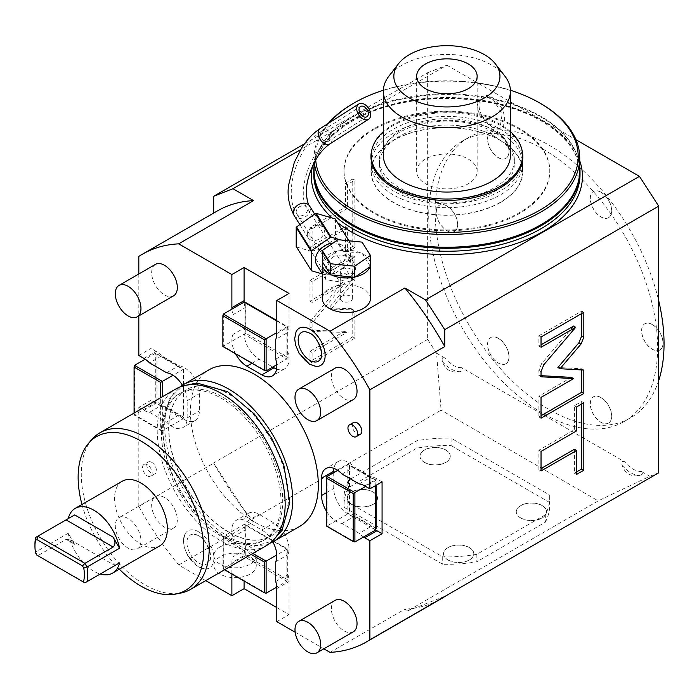 <?xml version="1.0" encoding="UTF-8"?>
<svg xmlns="http://www.w3.org/2000/svg" width="699" height="699" viewBox="0 0 699 699"><rect width="100%" height="100%" fill="white"/><g stroke="black" fill="none" stroke-linecap="round" stroke-linejoin="round"><path stroke-width="0.52" stroke-dasharray="3.5 2.62" d="M178.682 564.993L253.562 521.76A223.898 129.263 60 0 1 243.759 509.414A223.898 129.263 60 0 1 213.702 463.166L138.821 506.399A223.898 129.263 60 0 0 178.682 564.993L205.751 580.624M304.493 143.837L427.639 72.731L427.639 339.408L436.569 353.213L441.078 410.164L250.67 520.1L253.562 521.76M250.67 520.1L213.702 463.166M330.015 652.368L404.896 609.144L407.788 610.804L598.195 500.877L441.078 410.164M276.813 621.656L289.01 614.613L276.813 607.571M295.179 632.254L323.847 648.812M220.115 546.924A21.18 12.224 0 0 0 213.911 555.574A21.18 12.224 0 0 0 226.992 566.863A21.18 12.224 0 0 0 250.067 564.215A21.18 12.224 0 0 0 256.271 555.574A21.18 12.224 0 0 0 243.2 544.276A21.18 12.224 0 0 0 220.115 546.924M545.307 514.805L476.849 554.333A102.867 59.389 180 0 1 442.712 556.858L344.109 499.934A102.867 59.389 180 0 1 344.03 497.513A102.867 59.389 180 0 1 348.486 480.222L416.945 440.693A102.867 59.389 180 0 1 451.082 438.177L451.082 445.586A102.867 59.389 180 0 0 416.945 448.111L348.486 487.631A102.867 59.389 0 0 0 344.03 504.931A102.867 59.389 0 0 0 344.109 507.343L442.712 564.268A102.867 59.389 0 0 0 476.849 561.743L545.307 522.223L545.307 514.805A102.867 59.389 180 0 0 549.772 497.513L549.772 504.931A102.867 59.389 180 0 1 545.307 522.223M549.772 497.513A102.867 59.389 180 0 0 549.685 495.102L451.082 438.177M444.756 596.334L414.699 608.104A223.898 129.263 -120 0 0 441.174 598.772M407.788 610.804L414.699 608.104A223.898 129.263 60 0 1 404.896 609.144M658.703 472.812L649.782 476.307L598.195 500.877M427.639 72.731L446.897 65.199L300.649 149.63M446.897 65.199L575.959 139.704M320.579 249.22L311.055 251.221L326.057 275.022L335.59 273.021L320.579 249.22L335.101 238.892A23.906 18.34 -32.2 0 0 335.433 238.307L335.433 219.303M370.4 298.648A24.054 13.884 0 0 0 338.115 285.594A24.054 13.884 0 0 0 322.291 298.648M138.821 256.411L213.702 213.178A223.898 129.263 60 0 1 217.284 210.976M427.639 339.408L213.702 462.93M138.821 273.982L138.821 315.904M138.821 355.468L151.01 348.425L151.01 400.309L156.157 403.271A21.18 12.224 -120 0 0 161.714 405.245L178.83 415.127A21.18 12.224 -120 0 0 194.977 420.623A21.18 12.224 -120 0 0 199.364 410.925L199.364 393.633A21.18 12.224 -120 0 0 178.83 365.717L161.714 355.835A21.18 12.224 -120 0 0 156.157 351.396L151.01 348.425M138.821 506.399L138.821 407.342L151.01 400.309M344.633 331.265L311.474 330.295L309.972 326.957L309.972 321.802L342.519 282.387L309.972 301.173L309.972 280.386L352.759 255.677L352.759 279.119L328.976 307.927L351.265 308.678L352.759 312.016L352.759 336.848L309.972 361.558L309.972 351.282L344.633 331.265L346.774 332.497L313.615 331.536L312.112 328.189L312.112 323.034L344.659 283.619L312.112 302.405L312.112 281.618L354.9 256.917L354.9 280.351L331.116 309.159L353.397 309.91L354.9 313.248L354.9 338.089L312.112 362.79L312.112 352.514L346.774 332.497M352.759 232.671L352.759 246.406L345.472 250.609L345.472 226.659L309.972 247.158L309.972 227.586L345.472 207.087L345.472 183.138L352.759 178.927L352.759 228.73M436.569 353.213L445.027 358.098C442.589 356.761 441.698 357.897 442.353 361.497C445.359 369.867 451.239 373.266 459.994 371.676C463.437 370.461 463.97 369.124 461.602 367.665L624.74 461.856C622.293 460.527 621.402 461.663 622.066 465.246C625.072 473.625 630.952 477.024 639.707 475.434C643.15 474.21 643.692 472.874 641.315 471.423L649.782 476.307M543.175 149.184A161.871 93.456 60 0 1 648.917 291.832A161.871 93.456 60 0 1 624.111 421.541A161.871 93.456 60 0 1 543.175 413.52A161.871 93.456 60 0 1 437.425 270.88A161.871 93.456 60 0 1 462.24 141.172A161.871 93.456 60 0 1 543.175 149.184M462.24 141.172L468.653 137.467A161.871 93.456 -120 0 1 549.589 145.479A161.871 93.456 60 0 1 658.703 300.719M658.703 380.571A161.871 93.456 60 0 1 630.524 417.836A161.871 93.456 60 0 1 549.589 409.815A161.871 93.456 -120 0 1 443.848 267.175A161.871 93.456 -120 0 1 468.653 137.467M498.247 132.959A15.125 8.738 -120 0 0 490.681 132.207A15.125 8.738 -120 0 0 488.365 144.335A15.125 8.738 -120 0 0 498.247 157.668A15.125 8.738 -120 0 0 505.805 158.411A15.125 8.738 -120 0 0 508.129 146.292A15.125 8.738 -120 0 0 498.247 132.959M600.939 192.251A15.125 8.738 -120 0 0 593.372 191.5A15.125 8.738 -120 0 0 591.057 203.619A15.125 8.738 -120 0 0 600.939 216.952A15.125 8.738 -120 0 0 608.497 217.704A15.125 8.738 -120 0 0 610.821 205.576A15.125 8.738 -120 0 0 600.939 192.251M652.281 324.589A15.125 8.738 -120 0 0 644.723 323.838A15.125 8.738 -120 0 0 642.398 335.957A15.125 8.738 -120 0 0 652.281 349.29A15.125 8.738 -120 0 0 659.847 350.042A15.125 8.738 -120 0 0 662.163 337.914A15.125 8.738 -120 0 0 652.281 324.589M600.939 397.635A15.125 8.738 -120 0 0 593.372 396.883A15.125 8.738 -120 0 0 591.057 409.011A15.125 8.738 -120 0 0 600.939 422.336A15.125 8.738 -120 0 0 608.497 423.087A15.125 8.738 -120 0 0 610.821 410.968A15.125 8.738 -120 0 0 600.939 397.635M498.247 338.342A15.125 8.738 -120 0 0 490.681 337.6A15.125 8.738 -120 0 0 488.365 349.718A15.125 8.738 -120 0 0 498.247 363.052A15.125 8.738 -120 0 0 505.805 363.803A15.125 8.738 -120 0 0 508.129 351.676A15.125 8.738 -120 0 0 498.247 338.342M446.897 206.013A15.125 8.738 -120 0 0 439.33 205.261A15.125 8.738 -120 0 0 437.015 217.38A15.125 8.738 -120 0 0 446.897 230.714A15.125 8.738 -120 0 0 454.464 231.465A15.125 8.738 -120 0 0 456.779 219.337A15.125 8.738 -120 0 0 446.897 206.013M505.919 158.35A15.125 8.738 60 0 0 508.234 146.231A15.125 8.738 60 0 0 498.352 132.897A15.125 8.738 -120 0 0 490.785 132.146A15.125 8.738 -120 0 0 488.47 144.274A15.125 8.738 -120 0 0 498.352 157.598A15.125 8.738 60 0 0 505.919 158.35L505.805 158.411M608.611 217.642A15.125 8.738 60 0 0 610.926 205.515A15.125 8.738 60 0 0 601.044 192.19A15.125 8.738 -120 0 0 593.477 191.439A15.125 8.738 -120 0 0 591.162 203.558A15.125 8.738 -120 0 0 601.044 216.891A15.125 8.738 60 0 0 608.611 217.642L608.497 217.704M659.952 349.981A15.125 8.738 60 0 0 662.276 337.853A15.125 8.738 60 0 0 652.394 324.528A15.125 8.738 -120 0 0 644.827 323.777A15.125 8.738 -120 0 0 642.503 335.896A15.125 8.738 -120 0 0 652.394 349.229A15.125 8.738 60 0 0 659.952 349.981L659.847 350.042M608.611 423.026A15.125 8.738 60 0 0 610.926 410.907A15.125 8.738 60 0 0 601.044 397.574A15.125 8.738 -120 0 0 593.477 396.822A15.125 8.738 -120 0 0 591.162 408.95A15.125 8.738 -120 0 0 601.044 422.275A15.125 8.738 60 0 0 608.611 423.026L608.497 423.087M505.919 363.742A15.125 8.738 60 0 0 508.234 351.614A15.125 8.738 60 0 0 498.352 338.281A15.125 8.738 -120 0 0 490.785 337.538A15.125 8.738 -120 0 0 488.47 349.657A15.125 8.738 -120 0 0 498.352 362.991A15.125 8.738 60 0 0 505.919 363.742L505.805 363.803M454.568 231.404A15.125 8.738 60 0 0 456.884 219.276A15.125 8.738 60 0 0 447.002 205.943A15.125 8.738 -120 0 0 439.444 205.2A15.125 8.738 -120 0 0 437.12 217.319A15.125 8.738 -120 0 0 447.002 230.653A15.125 8.738 60 0 0 454.568 231.404L454.464 231.465M326.634 511.493A21.18 12.224 -120 0 0 342.064 523.455L359.181 533.337A21.18 12.224 -120 0 0 363.506 537.007M272.82 541.874A21.18 12.224 -120 0 0 261.837 530.008L246.861 521.358A21.18 12.224 -120 0 0 236.271 520.309A21.18 12.224 -120 0 0 232.95 537.042L232.95 556.806A21.18 12.224 -120 0 0 231.885 562.608L244.082 555.565L244.082 581.044M231.885 574.001L231.885 562.608M138.821 407.342L143.959 410.313A21.18 12.224 -120 0 0 149.516 412.288L166.633 422.17A21.18 12.224 -120 0 0 182.78 427.657A21.18 12.224 -120 0 0 187.166 417.967L187.166 400.676A21.18 12.224 -120 0 0 182.378 385.228M231.937 309.115A21.18 12.224 -120 0 0 232.95 314.707L232.95 334.471A21.18 12.224 -120 0 0 235.598 353.808M299.583 526.452A90.468 52.233 -120 0 1 254.349 521.97A90.468 52.233 60 0 1 195.248 442.249A90.468 52.233 60 0 1 209.115 369.762M335.127 600.371A18.157 10.485 -120 0 0 332.348 614.919A18.157 10.485 -120 0 0 344.205 630.917A18.157 10.485 -120 0 0 353.283 631.817M335.127 368.155A18.157 10.485 -120 0 0 332.348 382.702A18.157 10.485 -120 0 0 344.205 398.701A18.157 10.485 -120 0 0 353.283 399.592M164.492 497.513A18.157 10.485 -120 0 0 155.414 496.613A18.157 10.485 -120 0 0 152.635 511.161A18.157 10.485 -120 0 0 164.492 527.16A18.157 10.485 -120 0 0 173.57 528.06A18.157 10.485 -120 0 0 176.349 513.512A18.157 10.485 -120 0 0 164.492 497.513M155.414 264.397A18.157 10.485 -120 0 0 152.635 278.945A18.157 10.485 -120 0 0 164.492 294.943A18.157 10.485 -120 0 0 173.57 295.843M198.726 531.878A21.451 12.381 -120 0 0 184.807 534.386A21.451 12.381 -120 0 0 198.726 566.906A21.451 12.381 -120 0 0 204.763 568.951A21.451 12.381 -120 0 0 213.571 554.403A21.451 12.381 -120 0 0 198.726 531.878M296.061 331.807A21.451 12.381 -120 0 0 309.972 364.336A21.451 12.381 -120 0 0 316.018 366.372M360.448 434.236A6.807 3.932 60 0 1 357.04 433.904A6.807 3.932 60 0 1 352.593 427.902A6.807 3.932 60 0 1 353.642 422.449M151.657 462.31A6.807 3.932 60 0 1 156.104 468.313A6.807 3.932 60 0 1 155.056 473.765A6.807 3.932 60 0 1 151.657 473.433A6.807 3.932 60 0 1 147.209 467.43A6.807 3.932 60 0 1 148.249 461.978A6.807 3.932 60 0 1 151.657 462.31M375.651 529.999L370.304 526.915L359.181 533.337M342.064 523.455L353.187 517.033L370.304 526.915L371.379 526.295A21.18 12.224 -120 0 0 375.669 529.947M333.729 472.681L333.729 488.496A21.18 12.224 -120 0 0 354.262 516.412L353.187 517.033L347.84 513.94L327.088 525.928L354.9 541.978M376.106 528.313L349.526 512.97L347.84 513.94L347.84 464.538L353.187 467.622L342.064 474.044M359.181 483.926L370.304 477.504L353.187 467.622L354.262 467.002A21.18 12.224 -120 0 0 338.115 461.515A21.18 12.224 -120 0 0 333.947 468.374M382.073 481.829L376.936 478.859A21.18 12.224 -120 0 0 371.379 476.884L370.304 477.504L375.651 480.589L365.603 486.399M375.651 485.534L376.106 480.327L349.526 464.984L347.84 464.538L337.739 470.366M354.262 516.412L371.379 526.295M371.379 476.884L354.262 467.002M376.106 480.327L376.106 485.272M349.526 464.984L349.526 512.97M327.088 476.517L327.088 525.928L326.634 526.181M289.01 614.613L289.01 581.507A21.18 12.224 -120 0 0 287.936 574.464L287.936 554.7A21.18 12.224 -120 0 0 274.034 522.966L259.058 514.315A21.18 12.224 -120 0 0 248.468 513.267A21.18 12.224 -120 0 0 245.148 529.999L245.148 549.764A21.18 12.224 -120 0 0 244.082 555.565M245.768 555.583L245.768 524.897L287.324 548.881L287.324 579.576L245.768 555.583L222.876 568.803L224.554 569.772M275.747 581.507L286.87 575.085L286.87 581.262L244.082 556.561L244.082 550.384L232.95 556.806M232.95 537.042L244.082 530.62L244.082 550.384L245.148 549.764M245.148 529.999L244.082 530.62L244.082 524.442L223.331 536.421L223.331 568.54L266.118 593.241M245.768 524.897L244.082 524.442L286.87 549.143L286.87 555.321L275.747 561.743M287.936 574.464L286.87 575.085L286.87 555.321L287.936 554.7M287.324 579.576L286.87 581.262L276.76 587.099M287.324 548.881L276.787 554.962M252.82 553.451L223.331 536.421L222.876 568.803M251.133 554.421L222.876 538.108M156.978 353.816L183.557 369.159L183.557 417.146L156.978 401.803L156.978 353.816L155.292 353.371L145.191 359.199M149.516 412.288L160.639 405.866L155.292 402.773L155.292 353.371L160.639 356.455L149.516 362.877M166.633 372.759L177.756 366.337L160.639 356.455L161.714 355.835M178.83 365.717L177.756 366.337L183.103 369.422L173.029 375.241M183.557 369.159L183.103 369.422L183.103 418.832L177.756 415.748L166.633 422.17M161.714 405.245L160.639 405.866L177.756 415.748L178.83 415.127M156.978 401.803L134.54 414.76L162.351 430.811L162.351 396.761M183.557 417.146L183.103 418.832L162.351 430.811L160.665 430.366L160.665 397.731M134.086 413.074L134.086 415.014L160.665 430.366M134.54 365.35L134.54 414.76L134.086 415.014M276.594 369.037A21.18 12.224 -120 0 0 284.624 368.862A21.18 12.224 -120 0 0 287.936 352.13L287.936 332.366A21.18 12.224 -120 0 0 289.01 326.564L289.01 293.458M244.134 302.117A21.18 12.224 -120 0 0 245.148 307.665L245.148 327.429A21.18 12.224 -120 0 0 259.058 359.164L272.75 367.071M276.813 320.483L287.324 326.547L287.324 357.233L245.768 333.248L245.768 302.553M276.813 321.007L286.87 326.809L286.87 332.986L275.747 339.408M275.747 359.172L286.87 352.75L286.87 332.986L287.936 332.366M287.936 352.13L286.87 352.75L286.87 358.928L276.76 364.756M287.324 326.547L276.813 332.61M287.324 357.233L286.87 358.928L244.082 334.218L244.082 328.041L232.95 334.471M232.95 314.707L244.082 308.285L244.082 328.041L245.148 327.429M245.148 307.665L244.082 308.285L244.082 302.108M223.331 314.087L223.331 346.206L266.118 370.907M245.768 333.248L222.876 346.459M270.006 543.167A90.468 52.233 -120 0 1 228.678 536.797A90.468 52.233 60 0 1 170.643 460.492A90.468 52.233 60 0 1 179.853 387.01M228.678 531.974A84.57 48.825 60 0 1 173.431 457.452A84.57 48.825 60 0 1 186.397 389.692A84.57 48.825 60 0 1 228.678 393.878A84.57 48.825 -120 0 1 283.925 468.4A84.57 48.825 -120 0 1 270.959 536.168A84.57 48.825 -120 0 1 228.678 531.974M228.451 532.105A84.57 48.825 60 0 1 173.212 457.583A84.57 48.825 60 0 1 186.17 389.824A84.57 48.825 60 0 1 228.451 394.009A84.57 48.825 60 0 1 283.698 468.531A84.57 48.825 60 0 1 270.74 536.29A84.57 48.825 60 0 1 228.451 532.105M222.902 535.312A84.57 48.825 60 0 1 167.664 460.79A84.57 48.825 60 0 1 180.622 393.021A84.57 48.825 60 0 1 222.902 397.215A84.57 48.825 60 0 1 278.15 471.729A84.57 48.825 60 0 1 265.192 539.497A84.57 48.825 60 0 1 222.902 535.312M178.909 394.018A84.57 48.825 60 0 0 165.943 461.777A84.57 48.825 60 0 0 221.19 536.299A84.57 48.825 -120 0 0 263.471 540.484A84.57 48.825 -120 0 0 276.437 472.725A84.57 48.825 -120 0 0 221.19 398.203A84.57 48.825 60 0 0 178.909 394.018L180.622 393.021M266.424 545.596A90.468 52.233 -120 0 1 221.19 541.113A90.468 52.233 60 0 1 162.089 461.401A90.468 52.233 60 0 1 175.956 388.906M92.251 439.121A90.468 52.233 -120 0 0 88.738 513.11A90.468 52.233 -120 0 0 145.235 584.967A90.468 52.233 -120 0 0 181.085 592.979M81.975 504.477A88.843 51.298 -120 0 0 119.337 569.196M122.273 481.209A37.37 21.573 -120 0 0 116.55 511.152A37.37 21.573 -120 0 0 140.962 544.084A37.37 21.573 -120 0 0 159.643 545.928M68.24 533.25L35.719 552.027L37.842 555.688L66.082 539.383L70.354 539.811L74.636 544.329L68.24 533.25A37.37 21.573 -120 0 0 93.893 571.258A37.37 21.573 -120 0 0 100.228 574.019M34.95 544.268A37.37 21.573 -120 0 0 35.719 552.027L35.562 552.909M74.531 514.988L35.719 537.4M113.456 566.382L113.142 566.557C115.562 565.168 115.562 565.168 113.142 566.557L84.902 582.861L36.837 555.111M128.118 518.509A18.157 10.485 -120 0 0 119.048 517.618A18.157 10.485 -120 0 0 116.261 532.157A18.157 10.485 -120 0 0 128.118 548.156A18.157 10.485 60 0 0 137.196 549.056A18.157 10.485 60 0 0 139.983 534.508A18.157 10.485 60 0 0 128.118 518.509M198.726 535.784A16.671 9.629 -120 0 0 194.025 534.193A16.671 9.629 -120 0 0 187.183 545.5A16.671 9.629 -120 0 0 198.726 563.01A16.671 9.629 -120 0 0 209.534 561.061A16.671 9.629 -120 0 0 198.726 535.784M320.789 358.482A16.671 9.629 -120 0 0 309.972 333.205A16.671 9.629 -120 0 0 305.28 331.623M143.977 464.442A6.807 3.932 -120 0 1 147.375 464.783A6.807 3.932 60 0 1 151.823 470.785A6.807 3.932 60 0 1 150.783 476.237A6.807 3.932 60 0 1 147.375 475.897A6.807 3.932 -120 0 1 142.928 469.903A6.807 3.932 -120 0 1 143.977 464.442L148.249 461.978M309.972 351.282L312.112 352.514M309.972 361.558L312.112 362.79M352.759 336.848L354.9 338.089M328.976 307.927L331.116 309.159M352.759 279.119L354.9 280.351M352.759 255.677L354.9 256.917M309.972 280.386L312.112 281.618M309.972 301.173L312.112 302.405M342.519 282.387L344.659 283.619M309.972 321.802L312.112 323.034M347.613 227.891L312.112 248.39L312.112 228.818L347.613 208.319L347.613 184.37L354.9 180.159L354.9 247.638L347.613 251.85L347.613 227.891L345.472 226.659M309.972 247.158L312.112 248.39M345.472 250.609L347.613 251.85M352.759 246.406L354.9 247.638M352.759 178.927L354.9 180.159M345.472 183.138L347.613 184.37M345.472 207.087L347.613 208.319M309.972 227.586L312.112 228.818M579.724 166.24A133.125 76.864 0 0 0 541.035 117.074A133.125 76.864 0 0 0 400.125 99.459A133.125 76.864 0 0 0 314.069 166.24M374.157 129.429A102.867 59.389 0 0 0 344.03 171.421A102.867 59.389 0 0 0 407.534 226.293A102.867 59.389 0 0 0 519.637 213.413A102.867 59.389 0 0 0 549.772 171.421A102.867 59.389 0 0 0 486.268 116.55A102.867 59.389 0 0 0 374.157 129.429M374.157 128.564A102.867 59.389 0 0 0 344.03 170.556A102.867 59.389 0 0 0 407.534 225.428A102.867 59.389 0 0 0 519.637 212.557A102.867 59.389 180 0 0 549.772 170.556A102.867 59.389 180 0 0 486.268 115.685A102.867 59.389 180 0 0 374.157 128.564M314.069 170.556A132.827 76.689 0 0 1 352.978 116.331A132.827 76.689 180 0 1 497.732 99.712A132.827 76.689 180 0 1 579.724 170.556M352.978 103.609A132.827 76.689 180 0 1 540.816 103.609M328.102 123.531A132.827 76.689 0 0 0 314.069 157.834A132.827 76.689 0 0 0 314.305 162.351M329.491 122.648A131.316 75.815 0 0 0 315.703 159.826M383.375 90.25A131.316 75.815 180 0 1 510.419 90.25M371.877 149.796A75.946 43.845 0 0 1 393.196 125.593A75.946 43.845 180 0 1 470.41 114.907A75.946 43.845 180 0 1 521.917 149.796M500.598 202.422A75.946 43.845 0 0 0 522.843 171.421A75.946 43.845 0 0 0 475.958 130.914A75.946 43.845 0 0 0 393.196 140.42A75.946 43.845 0 0 0 370.951 171.421A75.946 43.845 0 0 0 417.836 211.928A75.946 43.845 0 0 0 500.598 202.422M500.379 140.543A75.641 43.67 180 0 1 522.537 171.421A75.641 43.67 180 0 1 475.844 211.771A75.641 43.67 180 0 1 393.415 202.299A75.641 43.67 180 0 1 371.256 171.421A75.641 43.67 180 0 1 417.95 131.071A75.641 43.67 180 0 1 500.379 140.543M371.256 164.012A75.641 43.67 0 0 1 417.95 123.662A75.641 43.67 0 0 1 500.379 133.133A75.641 43.67 180 0 1 522.537 164.012A75.641 43.67 180 0 1 475.844 204.353A75.641 43.67 180 0 1 393.415 194.89A75.641 43.67 0 0 1 371.256 164.012L371.256 171.421M494.604 136.462A67.471 38.952 0 0 0 421.078 128.022A67.471 38.952 0 0 0 379.426 164.012A67.471 38.952 0 0 0 399.19 191.552A67.471 38.952 180 0 0 472.716 200.001A67.471 38.952 180 0 0 514.368 164.012A67.471 38.952 180 0 0 494.604 136.462M514.368 160.054A67.471 38.952 180 0 0 494.604 132.513A67.471 38.952 0 0 0 421.078 124.073A67.471 38.952 0 0 0 379.426 160.054A67.471 38.952 0 0 0 399.19 187.603A67.471 38.952 180 0 0 472.716 196.043A67.471 38.952 180 0 0 514.368 160.054L514.368 164.012M522.537 160.054A75.641 43.67 180 0 0 500.379 129.175A75.641 43.67 0 0 0 417.95 119.712A75.641 43.67 0 0 0 371.256 160.054M371.265 160.534A75.641 43.67 0 0 0 393.415 190.941A75.641 43.67 180 0 0 475.46 200.499A75.641 43.67 180 0 0 522.537 160.534M510.436 131.665A75.641 43.67 180 0 0 500.379 124.483A75.641 43.67 0 0 0 383.358 131.665M510.436 155.361A63.539 36.68 180 0 0 491.825 129.429A63.539 36.68 0 0 0 422.58 121.469A63.539 36.68 0 0 0 383.358 155.361M504.896 76.156A63.539 36.68 180 0 0 491.825 65.19A63.539 36.68 0 0 0 388.897 76.156M491.825 126.956L478.343 111.805L477.426 103.05L481.821 96.943L491.825 97.31A18.157 10.485 -120 0 0 482.747 96.41A18.157 10.485 -120 0 0 479.968 110.958A18.157 10.485 -120 0 0 491.825 126.956A18.157 10.485 60 0 0 500.903 127.856A18.157 10.485 60 0 0 503.682 113.308A18.157 10.485 60 0 0 491.825 97.31L502.109 114.304L499.977 128.389L491.825 126.956M468.295 159.066A30.258 17.466 180 0 1 477.155 171.421A30.258 17.466 180 0 1 458.474 187.559A30.258 17.466 180 0 1 425.508 183.776A30.258 17.466 180 0 1 416.639 171.421A30.258 17.466 180 0 1 435.32 155.283A30.258 17.466 180 0 1 468.295 159.066M311.544 270.793L296.533 246.992A23.906 18.34 -32.2 0 1 296.201 246.555M296.533 246.992L311.055 251.221M310.924 240.028A9.078 6.964 -32.2 0 1 308.137 237.774A9.078 6.964 -32.2 0 1 310.286 228.451A9.078 6.964 -32.2 0 1 320.71 225.829A9.078 6.964 -32.2 0 1 323.497 228.092A9.078 6.964 -32.2 0 1 321.348 237.415A9.078 6.964 -32.2 0 1 310.924 240.028M335.59 273.021L350.103 262.693L335.101 238.892M322.291 273.929L326.057 275.022M350.103 262.693A23.906 18.34 -32.2 0 0 350.444 262.116L350.444 243.103A23.906 18.34 147.8 0 0 350.103 242.667L340.832 239.967M317.005 265.445A16.339 12.538 -32.2 0 0 334.253 269.01A16.339 12.538 -32.2 0 0 346.171 253.501A16.339 12.538 147.8 0 0 344.642 248.014A16.339 12.538 147.8 0 0 333.056 243.06M350.103 242.667L348.915 240.788M350.444 243.103L348.984 240.797M350.444 262.116L335.433 238.307M324.956 275.004C324.109 269.377 330.365 255.275 338.115 254.96L346.363 255.948L353.659 262.317L355.66 268.547C353.982 275.362 348.137 279.731 338.115 281.645L326.014 279.74L324.956 275.004M353.895 277.241A24.054 13.884 0 0 0 354.568 277.11A24.054 13.884 0 0 0 355.241 276.961M330.339 274.427A24.054 13.884 0 0 0 331.44 274.96M369.902 266.878A24.054 13.884 0 0 0 370.147 266.066A24.054 13.884 0 0 0 370.4 264.056A24.054 13.884 0 0 0 362.344 253.693A24.054 13.884 0 0 0 361.252 253.16A24.054 13.884 0 0 0 338.797 250.871A24.054 13.884 0 0 0 338.115 251.011A24.054 13.884 0 0 0 337.451 251.159A24.054 13.884 0 0 0 322.789 261.243A24.054 13.884 0 0 0 322.545 262.055M370.426 266.511L362.065 253.248L338.797 250.871L337.984 250.792L322.256 261.609M337.984 250.792L337.984 239.678M362.065 253.248L362.065 242.125M340.291 271.474A6.055 3.495 0 0 0 348.417 274.751A6.055 3.495 0 0 0 352.392 271.474A6.055 3.495 0 0 0 344.275 268.189A6.055 3.495 0 0 0 340.291 271.474L340.317 282.92L344.275 283.008L351.335 280.614A6.055 4.64 147.8 0 0 351.335 278.141L350.566 276.699L344.275 273.126C341.863 273.379 340.544 275.825 340.317 280.456A6.055 4.64 147.8 0 0 340.317 282.92L296.726 213.999A6.055 4.64 -32.2 0 1 298.158 207.778A6.055 4.64 -32.2 0 1 305.105 206.039A6.055 4.64 -32.2 0 1 306.966 207.542A6.055 4.64 -32.2 0 1 305.533 213.754A6.055 4.64 -32.2 0 1 298.587 215.502A6.055 4.64 -32.2 0 1 296.726 213.999C282.492 193.073 297.739 145.567 321.846 131.097A6.055 3.958 57.5 0 0 320.806 136.349A6.055 3.958 57.5 0 0 325.262 141.416A6.055 3.958 57.5 0 0 328.347 141.312A6.055 3.958 57.5 0 0 329.386 136.06A6.055 3.958 57.5 0 0 324.939 130.993A6.055 3.958 57.5 0 0 321.846 131.097L360.439 106.528M344.275 295.362A6.055 3.495 0 0 0 340.291 298.648A6.055 3.495 0 0 0 348.417 301.933A6.055 3.495 0 0 0 352.392 298.648A6.055 3.495 0 0 0 344.275 295.362M351.335 280.614L351.335 278.141M573.556 326.057L541.681 363.497L538.894 370.391L538.894 375.546L541.035 375.669M541.035 347.307L538.894 346.066L541.035 344.834M541.035 337.023L538.894 335.791L538.894 346.066M583.822 312.322L581.682 311.09L538.894 335.791M581.682 313.554L581.682 311.09M583.822 370.059L581.682 368.819L557.898 367.473M581.682 369.937L581.682 368.819M541.035 418.203L538.894 416.962L541.035 415.73M541.035 397.408L538.894 396.176L538.894 416.962M571.441 377.381L538.894 396.176M541.035 376.778L538.894 375.546M581.682 404.005L581.682 401.532L574.395 405.743L574.395 429.693L538.894 450.191L538.894 469.763L541.035 468.531M574.395 449.265L574.395 473.223L576.535 471.982M576.535 430.933L574.395 429.693M541.035 451.423L538.894 450.191M576.535 406.975L574.395 405.743M583.822 402.773L581.682 401.532M576.535 474.455L574.395 473.223M541.035 470.995L538.894 469.763M256.271 565.447A21.18 12.224 180 0 0 243.2 554.158A21.18 12.224 180 0 0 220.115 556.806A21.18 12.224 0 0 0 213.911 565.447A21.18 12.224 0 0 0 226.992 576.745A21.18 12.224 0 0 0 250.067 574.097A21.18 12.224 180 0 0 256.271 565.447L256.271 555.574M416.945 440.693L416.945 448.111M348.486 480.222L348.486 487.631M344.109 499.934L344.109 507.343M442.712 556.858L442.712 564.268M476.849 554.333L476.849 561.743M549.685 495.102L549.685 502.511A102.867 59.389 180 0 1 549.772 504.931M549.685 502.511L451.082 445.586M351.693 504.311A15.125 8.738 0 0 0 368.181 506.207A15.125 8.738 0 0 0 377.521 498.134A15.125 8.738 0 0 0 373.091 491.956A15.125 8.738 0 0 0 356.604 490.06A15.125 8.738 0 0 0 347.263 498.134A15.125 8.738 0 0 0 351.693 504.311M447.972 559.89A15.125 8.738 0 0 0 464.451 561.786A15.125 8.738 0 0 0 473.791 553.722A15.125 8.738 0 0 0 469.361 547.544A15.125 8.738 0 0 0 452.873 545.648A15.125 8.738 0 0 0 443.533 553.722A15.125 8.738 0 0 0 447.972 559.89M424.433 462.31A15.125 8.738 0 0 0 440.92 464.206A15.125 8.738 0 0 0 450.261 456.141A15.125 8.738 0 0 0 445.831 449.964A15.125 8.738 0 0 0 429.343 448.068A15.125 8.738 0 0 0 420.003 456.141A15.125 8.738 0 0 0 424.433 462.31M520.711 517.898A15.125 8.738 0 0 0 537.19 519.794A15.125 8.738 0 0 0 546.531 511.72A15.125 8.738 0 0 0 542.101 505.543A15.125 8.738 0 0 0 525.613 503.656A15.125 8.738 0 0 0 516.281 511.72A15.125 8.738 0 0 0 520.711 517.898M347.263 498.256A15.125 8.738 180 0 0 351.693 504.433A15.125 8.738 0 0 0 368.181 506.329A15.125 8.738 0 0 0 377.521 498.256A15.125 8.738 0 0 0 373.091 492.079A15.125 8.738 180 0 0 356.604 490.191A15.125 8.738 180 0 0 347.263 498.256L347.263 498.134M443.533 553.844A15.125 8.738 180 0 0 447.972 560.013A15.125 8.738 0 0 0 464.451 561.909A15.125 8.738 0 0 0 473.791 553.844A15.125 8.738 0 0 0 469.361 547.666A15.125 8.738 180 0 0 452.873 545.77A15.125 8.738 180 0 0 443.533 553.844L443.533 553.722M420.003 456.264A15.125 8.738 180 0 0 424.433 462.441A15.125 8.738 0 0 0 440.92 464.328A15.125 8.738 0 0 0 450.261 456.264A15.125 8.738 0 0 0 445.831 450.086A15.125 8.738 180 0 0 429.343 448.19A15.125 8.738 180 0 0 420.003 456.264L420.003 456.141M516.281 511.843A15.125 8.738 180 0 0 520.711 518.02A15.125 8.738 0 0 0 537.19 519.916A15.125 8.738 0 0 0 546.531 511.843A15.125 8.738 0 0 0 542.101 505.665A15.125 8.738 180 0 0 525.613 503.778A15.125 8.738 180 0 0 516.281 511.843L516.281 511.72M579.724 160.753A135.545 78.262 0 0 0 542.747 121.023A135.545 78.262 180 0 0 403.559 102.211A135.545 78.262 180 0 0 312.575 165.864M337.486 222.562A135.545 78.262 180 0 1 332.13 218.001M442.353 361.497A27.235 15.719 -120 0 0 459.994 371.676M461.602 367.665A24.203 13.971 60 0 1 445.027 358.098M641.315 471.423A24.203 13.971 60 0 1 624.74 461.856M622.066 465.246A27.235 15.719 -120 0 0 639.707 475.434M326.634 492.594L333.729 488.496M364.738 485.901L376.936 478.859M276.813 588.541L289.01 581.507M246.861 521.358L259.058 514.315M261.837 530.008L274.034 522.966M143.959 410.313L156.157 403.271M143.959 358.43L156.157 351.396M187.166 400.676L199.364 393.633M187.166 417.967L199.364 410.925M276.813 333.606L289.01 326.564M251.963 363.262L259.058 359.164M74.636 544.329L66.082 539.383M312.759 330.636L314.899 331.876M352.759 312.016L354.9 313.248M349.981 308.338L352.113 309.57M309.972 326.957L312.112 328.189M580.021 174.383A133.125 76.864 0 0 0 541.035 120.036A133.125 76.864 180 0 0 395.949 103.373A133.125 76.864 180 0 0 313.772 174.383C312.872 144.265 348.609 114.042 399.959 103.443C447.849 92.731 505.84 100.027 541.533 121.145C566.81 136.288 579.637 154.033 580.021 174.383M294.165 215.607A9.078 6.964 147.8 0 0 296.953 217.87A9.078 6.964 147.8 0 0 307.377 215.248A9.078 6.964 147.8 0 0 309.526 205.925M320.221 128.546A9.078 5.942 -122.5 0 1 324.852 128.389A9.078 5.942 -122.5 0 1 331.527 135.982A9.078 5.942 -122.5 0 1 329.972 143.863M543.822 364.729L541.681 363.497M541.035 371.623L538.894 370.391M624.111 421.541L630.524 417.836M338.115 461.515L325.917 468.548M248.468 513.267L236.271 520.309M194.977 420.623L182.78 427.657M284.624 368.862L272.427 375.905M274.471 538.885L270.496 541.655L254.427 546.286L223.697 537.592L197.048 515.346L179.643 491.152L167.55 464.346L161.583 426.836L169.359 398.946L180.866 387.665L185.794 385.289M263.471 540.484L265.192 539.497M70.354 539.811L114.916 565.535M155.414 496.613L119.048 517.618M173.57 528.06L137.196 549.056M184.807 534.386L183.426 541.175L184.256 547.317L187.786 555.819L198.254 566.784L204.763 568.951M194.025 534.193L198.254 535.652C206.93 538.719 212.898 558.588 209.534 561.061M150.783 476.237L155.056 473.765M353.397 309.91L351.265 308.678M313.615 331.536L311.474 330.295M344.03 171.421L344.03 170.556M549.772 171.421L549.772 170.556M314.069 162.797L314.069 157.834M522.843 171.421L522.843 156.602M370.951 171.421L370.951 156.602M522.537 164.012L522.537 171.421M379.426 160.054L379.426 164.012M481.821 96.943L482.747 96.41M499.977 128.389L500.903 127.856M477.155 76.313L477.155 171.421M416.639 76.313L416.639 171.421M353.659 262.317L344.642 248.014M326.014 279.74L322.291 273.833M370.4 266.529L370.4 264.056M299.845 224.615L308.137 237.774M314.655 214.069L323.497 228.092M366.94 116.733L328.347 141.312C309.517 151.299 296.586 194.881 306.966 207.542L350.566 276.699M340.291 298.648L340.291 283.043M352.392 298.648L352.392 271.474M213.911 565.447L213.911 555.574M344.03 497.513L344.03 504.931"/><path stroke-width="1.05" d="M205.751 580.624L231.885 595.714L244.082 588.672L276.813 607.571M272.82 541.874A21.18 12.224 -120 0 1 275.747 561.743L275.747 581.507A21.18 12.224 -120 0 1 276.813 588.541L276.813 621.656L295.179 632.254M323.847 648.812L330.015 652.368A223.898 129.263 -120 0 0 366.293 642.005A223.898 129.263 -120 0 0 369.876 639.803L658.703 472.812L658.703 206.135L444.756 329.657L444.756 346.582L369.876 389.815A223.898 129.263 -120 0 0 330.015 331.221L404.896 287.988A223.898 129.263 60 0 1 444.756 346.582M366.293 642.005L441.174 598.772A223.898 129.263 -120 0 0 444.756 596.57M369.876 639.803L369.876 540.746L382.073 533.704L382.073 481.829L369.876 488.863L369.876 389.815M575.696 327.289L543.822 364.729L541.035 371.623L541.035 376.778L573.582 378.622L541.035 397.408L541.035 418.203L583.822 393.493L583.822 370.059L560.039 368.714L581.035 344.057L583.822 337.163L583.822 312.322L541.035 337.023L541.035 347.307L575.696 327.289L573.556 326.057L541.035 344.834M576.535 430.933L541.035 451.423L541.035 470.995L576.535 450.497L576.535 474.455L583.822 470.244L583.822 402.773L576.535 406.975L576.535 430.933M575.959 139.704L639.445 176.366L425.508 299.88L404.896 287.988M425.508 299.88L444.756 329.657M330.015 331.221L276.813 300.5L289.01 293.458L244.082 267.516L231.885 274.558L178.682 243.837L253.562 200.613L232.95 188.713L300.649 149.63M322.291 264.056A24.054 13.884 0 0 0 330.339 274.427L331.44 274.96A24.054 13.884 0 0 0 353.895 277.241L355.241 276.961A24.054 13.884 0 0 0 369.902 266.878L370.426 266.511L370.426 255.397L362.065 242.125L337.984 239.678L322.256 250.495L322.545 262.055A24.054 13.884 0 0 0 322.291 264.056L322.291 298.648A24.054 13.884 0 0 0 354.568 311.693A24.054 13.884 0 0 0 370.4 298.648L370.4 266.529M138.821 273.982L138.821 256.411A223.898 129.263 60 0 1 142.404 254.209A223.898 129.263 60 0 1 178.682 243.837M142.404 254.209L217.284 210.976A223.898 129.263 60 0 1 253.562 200.613M304.493 143.837L213.702 196.253L213.702 213.046M213.702 196.253L232.95 188.713M138.821 315.904L138.821 355.468L143.959 358.43A21.18 12.224 -120 0 1 149.516 362.877L166.633 372.759A21.18 12.224 -120 0 1 182.378 385.228M314.069 166.24A133.125 76.864 0 0 0 313.772 171.421A133.125 76.864 0 0 0 352.759 225.768A133.125 76.864 0 0 0 497.845 242.431A133.125 76.864 0 0 0 580.021 171.421L580.021 174.383A133.125 76.864 0 0 1 497.845 245.393A133.125 76.864 0 0 1 352.759 228.73L352.759 232.671M639.445 176.366L658.703 206.135M658.703 300.719A161.871 93.456 60 0 1 658.703 380.571M363.506 537.007A21.18 12.224 -120 0 0 364.738 537.776L376.936 530.742L382.073 533.704M369.876 540.746L364.738 537.776M231.885 595.714L231.885 574.001M231.885 274.558L231.885 307.665A21.18 12.224 -120 0 0 231.937 309.115M235.598 353.808A21.18 12.224 -120 0 0 246.861 366.206L261.837 374.856A21.18 12.224 -120 0 0 272.427 375.905A21.18 12.224 -120 0 0 275.747 359.172L275.747 339.408A21.18 12.224 -120 0 0 276.813 333.606L276.813 300.5M369.876 488.863L364.738 485.901A21.18 12.224 -120 0 0 359.181 483.926L342.064 474.044A21.18 12.224 -120 0 0 325.917 468.548A21.18 12.224 -120 0 0 321.531 478.247L321.531 495.539A21.18 12.224 -120 0 0 326.634 511.493M209.115 369.762A90.468 52.233 60 0 1 254.349 374.245A90.468 52.233 -120 0 1 313.449 453.957A90.468 52.233 -120 0 1 299.583 526.452L273.912 541.271A90.468 52.233 -120 0 0 287.778 468.784A90.468 52.233 -120 0 0 228.678 389.063A90.468 52.233 60 0 0 183.444 384.581L209.115 369.762M316.909 652.814L353.283 631.817A18.157 10.485 -120 0 0 356.062 617.269A18.157 10.485 -120 0 0 344.205 601.271A18.157 10.485 -120 0 0 335.127 600.371L298.761 621.367A18.157 10.485 -120 0 0 295.974 635.915A18.157 10.485 -120 0 0 307.831 651.914A18.157 10.485 60 0 0 316.909 652.814A18.157 10.485 60 0 0 319.696 638.266A18.157 10.485 60 0 0 307.831 622.267A18.157 10.485 -120 0 0 298.761 621.367M316.909 420.597L353.283 399.592A18.157 10.485 -120 0 0 356.062 385.053A18.157 10.485 -120 0 0 344.205 369.055A18.157 10.485 -120 0 0 335.127 368.155L298.761 389.151A18.157 10.485 -120 0 0 295.974 403.699A18.157 10.485 -120 0 0 307.831 419.697A18.157 10.485 60 0 0 316.909 420.597A18.157 10.485 60 0 0 319.696 406.049A18.157 10.485 60 0 0 307.831 390.051A18.157 10.485 -120 0 0 298.761 389.151M137.196 316.839L173.57 295.843A18.157 10.485 -120 0 0 176.349 281.295A18.157 10.485 -120 0 0 164.492 265.297A18.157 10.485 -120 0 0 155.414 264.397L119.048 285.393A18.157 10.485 -120 0 0 116.261 299.941A18.157 10.485 -120 0 0 128.118 315.939A18.157 10.485 60 0 0 137.196 316.839A18.157 10.485 60 0 0 139.983 302.291A18.157 10.485 60 0 0 128.118 286.293A18.157 10.485 -120 0 0 119.048 285.393M309.972 329.308A21.451 12.381 -120 0 0 296.061 331.807L294.681 338.604L295.511 344.738L299.041 353.248L309.508 364.205L316.018 366.372A21.451 12.381 -120 0 0 324.825 351.833A21.451 12.381 -120 0 0 309.972 329.308M357.04 422.781A6.807 3.932 60 0 1 361.488 428.784A6.807 3.932 60 0 1 360.448 434.236L356.167 436.709A6.807 3.932 60 0 1 352.759 436.368A6.807 3.932 -120 0 1 348.312 430.374A6.807 3.932 -120 0 1 349.36 424.913L353.642 422.449A6.807 3.932 60 0 1 357.04 422.781M375.669 529.947A21.18 12.224 -120 0 0 376.936 530.742M375.651 485.534L375.651 529.999L354.9 541.978L354.9 492.577L327.088 476.517L326.634 478.203L326.634 526.181L353.213 541.533L353.213 493.546L326.634 478.203M333.947 468.374A21.18 12.224 -120 0 0 333.729 471.205L333.729 472.681M365.603 486.399L353.213 493.546M337.739 470.366L327.088 476.517M376.106 485.272L376.106 528.313L375.651 529.999M354.9 541.978L353.213 541.533M244.082 581.044L244.082 588.672M276.76 587.099L266.118 593.241L266.118 561.131L252.82 553.451M276.787 554.962L264.432 562.101L251.133 554.421M224.554 569.772L264.432 592.787L264.432 562.101M266.118 593.241L264.432 592.787M173.029 375.241L162.351 381.409L134.54 365.35L134.086 367.036L134.086 413.074M145.191 359.199L134.54 365.35M162.351 396.761L162.351 381.409L160.665 382.379L134.086 367.036M160.665 397.731L160.665 382.379M244.082 267.516L244.082 300.631A21.18 12.224 -120 0 0 244.134 302.117M272.75 367.071L274.034 367.814A21.18 12.224 -120 0 0 276.594 369.037M276.76 364.756L266.118 370.907L266.118 338.788L223.331 314.087L244.082 302.108L245.768 302.553L276.813 320.483M276.813 332.61L264.432 339.766L222.876 315.773L222.876 346.459L264.432 370.453L264.432 339.766M244.082 302.108L276.813 321.007M266.118 370.907L264.432 370.453M223.331 314.087L222.876 315.773M179.853 387.01A90.468 52.233 60 0 1 183.444 384.581M270.006 543.167A90.468 52.233 -120 0 0 273.912 541.271M100.009 432.751L175.956 388.906A90.468 52.233 60 0 1 221.19 393.388A90.468 52.233 -120 0 1 280.29 473.109A90.468 52.233 -120 0 1 266.424 545.596L190.469 589.449A90.468 52.233 -120 0 0 204.335 516.954A90.468 52.233 -120 0 0 145.235 437.233A90.468 52.233 -120 0 0 100.009 432.751A90.468 52.233 -120 0 0 92.251 439.121L88.922 442.886A88.843 51.298 -120 0 0 81.975 504.477M119.337 569.196A88.843 51.298 -120 0 0 140.962 586.111A88.843 51.298 -120 0 0 176.157 593.975A88.843 51.298 -120 0 0 201.024 526.994A88.843 51.298 -120 0 0 140.962 441.034A88.843 51.298 -120 0 0 88.922 442.886M100.228 574.019A37.37 21.573 -120 0 0 112.574 573.101L159.643 545.928A37.37 21.573 -120 0 0 165.366 515.993A37.37 21.573 -120 0 0 140.962 483.061A37.37 21.573 -120 0 0 122.273 481.209L75.212 508.383A37.37 21.573 -120 0 0 68.24 518.623M176.157 593.975L181.085 592.979A90.468 52.233 -120 0 0 190.469 589.449M113.142 547.046C115.562 544.67 115.562 541.375 113.142 537.164L119.546 548.243L87.025 567.02L83.758 568.112L82.482 565.902L36.837 539.549L35.562 540.283L35.719 537.4A37.37 21.573 -120 0 0 34.95 544.268L34.95 546.242A34.95 20.175 -120 0 0 35.562 552.909L36.837 555.111L84.902 582.861L87.025 581.647A37.37 21.573 60 0 0 87.025 567.02L84.902 563.35L113.142 547.046L66.082 519.873L74.531 514.988M119.546 548.243A37.37 21.573 -120 0 0 93.893 510.235A37.37 21.573 -120 0 0 75.212 508.383M112.574 573.101A37.37 21.573 -120 0 0 119.546 562.87L87.025 581.647M119.546 562.87L113.456 566.382M113.142 566.557C115.562 565.168 115.562 565.168 113.142 566.557M83.758 568.112A34.95 20.175 60 0 1 83.434 582.014M35.562 540.283A34.95 20.175 -120 0 0 34.95 546.242M35.719 537.4L66.082 519.873M36.837 539.549L37.842 536.177L84.902 563.35L82.482 565.902M305.28 331.623A16.671 9.629 -120 0 0 298.429 342.921A16.671 9.629 -120 0 0 309.972 360.431A16.671 9.629 -120 0 0 320.789 358.482C324.153 356.018 318.185 336.149 309.508 333.082L305.28 331.623M349.36 424.913A6.807 3.932 -120 0 1 352.759 425.254A6.807 3.932 60 0 1 357.206 431.257A6.807 3.932 60 0 1 356.167 436.709M580.021 171.421A133.125 76.864 0 0 0 579.724 166.24M510.419 90.25A131.316 75.815 180 0 1 539.75 102.989L540.816 103.609A132.827 76.689 180 0 1 579.724 157.834L579.724 170.556A132.827 76.689 180 0 1 540.816 224.781A132.827 76.689 0 0 1 396.071 241.408A132.827 76.689 0 0 1 314.069 170.556L314.069 162.797M579.724 157.834A132.827 76.689 180 0 1 540.816 212.059A132.827 76.689 0 0 1 399.706 229.517A132.827 76.689 0 0 1 314.305 162.351M352.978 103.609L354.043 102.989L352.978 103.609A132.827 76.689 0 0 0 328.102 123.531M383.375 90.25A131.316 75.815 180 0 0 354.043 102.989A131.316 75.815 0 0 0 329.491 122.648M315.703 159.826A131.316 75.815 0 0 0 399.243 227.245A131.316 75.815 0 0 0 539.75 210.207A131.316 75.815 180 0 0 539.75 102.989M521.917 149.796A75.946 43.845 180 0 1 522.843 156.602A75.946 43.845 180 0 1 500.598 187.603A75.946 43.845 0 0 1 417.836 197.109A75.946 43.845 0 0 1 370.951 156.602A75.946 43.845 0 0 1 371.877 149.796M383.358 131.665A75.641 43.67 0 0 0 371.256 155.361L371.256 160.054A75.641 43.67 0 0 0 371.265 160.534M510.436 131.665A75.641 43.67 180 0 1 522.537 155.361L522.537 160.054A75.641 43.67 180 0 1 522.537 160.534M371.256 155.361A75.641 43.67 0 0 0 393.415 186.24A75.641 43.67 180 0 0 475.844 195.711A75.641 43.67 180 0 0 522.537 155.361M383.358 155.361A63.539 36.68 0 0 0 401.969 181.303A63.539 36.68 180 0 0 471.213 189.254A63.539 36.68 180 0 0 510.436 155.361L510.436 91.132A63.539 36.68 180 0 1 471.213 125.025A63.539 36.68 180 0 1 401.969 117.074A63.539 36.68 0 0 1 383.358 91.132L383.358 155.361M398.465 63.801A53.054 30.634 0 0 0 409.378 97.974A53.054 30.634 180 0 0 476.989 101.538A53.054 30.634 180 0 0 495.329 63.801A53.054 30.634 180 0 0 484.416 54.653A53.054 30.634 0 0 0 398.465 63.801L388.897 76.156A63.539 36.68 0 0 0 383.358 91.132M495.329 63.801L504.896 76.156A63.539 36.68 180 0 1 510.436 91.132M468.295 63.959A30.258 17.466 180 0 1 477.155 76.313A30.258 17.466 180 0 1 458.474 92.451A30.258 17.466 180 0 1 425.508 88.659A30.258 17.466 180 0 1 416.639 76.313A30.258 17.466 180 0 1 435.32 60.175A30.258 17.466 180 0 1 468.295 63.959M348.984 240.797L335.433 219.303A23.906 18.34 147.8 0 0 335.101 218.866L316.158 213.344A23.906 18.34 147.8 0 0 315.485 213.483L296.533 226.974A23.906 18.34 147.8 0 0 296.201 227.551L296.201 246.555L311.204 270.356A23.906 18.34 -32.2 0 0 311.544 270.793L322.291 273.929M340.832 239.967L331.16 237.144A23.906 18.34 147.8 0 0 330.487 237.284L311.544 250.775A23.906 18.34 147.8 0 0 311.204 251.352L311.204 270.356M333.056 243.06A16.339 12.538 147.8 0 0 315.467 259.958A16.339 12.538 -32.2 0 0 317.005 265.445L322.291 273.833M311.204 251.352L296.201 227.551M311.544 250.775L296.533 226.974M330.487 237.284L315.485 213.483M331.16 237.144L316.158 213.344M348.915 240.788L335.101 218.866M331.44 274.96L353.895 277.241M330.627 274.873L330.627 263.759L354.708 266.214L370.426 255.397M354.708 277.328L354.708 266.214M322.545 262.055L330.339 274.427M322.256 250.495L330.627 263.759M355.241 276.961L369.902 266.878M363.445 103.819A9.078 5.942 -122.5 0 1 370.121 111.412A9.078 5.942 -122.5 0 1 368.565 119.293A9.078 5.942 -122.5 0 1 363.934 119.45A9.078 5.942 -122.5 0 1 357.259 111.849A9.078 5.942 -122.5 0 1 358.814 103.976A9.078 5.942 -122.5 0 1 363.445 103.819M363.856 116.838A6.055 3.958 57.5 0 0 366.94 116.733A6.055 3.958 57.5 0 0 367.98 111.49A6.055 3.958 57.5 0 0 363.532 106.423A6.055 3.958 57.5 0 0 360.439 106.528A6.055 3.958 57.5 0 0 359.4 111.779A6.055 3.958 57.5 0 0 363.856 116.838M560.039 368.714L557.898 367.473L578.894 342.816L581.682 335.922L581.682 313.554M583.822 393.493L581.682 392.261L581.682 369.937M541.035 415.73L581.682 392.261M573.582 378.622L571.441 377.381L541.035 375.669M576.535 471.982L581.682 469.012L581.682 404.005M541.035 468.531L574.395 449.265L576.535 450.497M583.822 470.244L581.682 469.012M337.486 222.562A135.545 78.262 180 0 0 351.055 231.701A135.545 78.262 0 0 0 511.056 245.297A135.545 78.262 0 0 0 579.724 160.753M332.13 218.001A135.545 78.262 180 0 1 312.575 165.864M321.531 495.539L326.634 492.594M321.531 478.247L333.729 471.205M231.885 307.665L244.082 300.631M261.837 374.856L274.034 367.814M246.861 366.206L251.963 363.262M113.142 537.164L74.636 514.927M352.759 228.73A133.125 76.864 180 0 1 313.772 174.383L313.772 171.421M314.655 214.069L309.526 205.925A9.078 6.964 147.8 0 0 306.739 203.671A9.078 6.964 147.8 0 0 296.315 206.284A9.078 6.964 147.8 0 0 294.165 215.607L299.845 224.615M309.526 205.925C308.032 204.903 304.554 193.693 307.743 180.307C312.138 163.269 319.548 151.124 329.972 143.863A9.078 5.942 -122.5 0 1 325.341 144.02A9.078 5.942 -122.5 0 1 318.665 136.419A9.078 5.942 -122.5 0 1 320.221 128.546L358.814 103.976M583.822 337.163L581.682 335.922M581.035 344.057L578.894 342.816M185.794 385.289L196.935 383.026L227.664 391.72L254.305 413.974L271.71 438.168L283.811 464.975L289.779 502.485L282.003 530.366L274.471 538.885M368.565 119.293L329.972 143.863M294.165 215.607C288.923 205.541 287.071 195.353 288.626 185.06L294.296 162.439L301.618 148.057C306.948 139.651 313.152 133.142 320.221 128.546"/></g></svg>
